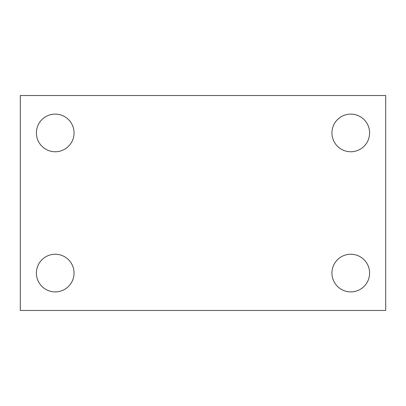 <?xml version="1.0" encoding="UTF-8"?>
<svg xmlns="http://www.w3.org/2000/svg" width="406" height="406" viewBox="0 0 406 406"><rect width="100%" height="100%" fill="white"/><g stroke="black" fill="none" stroke-linecap="round" stroke-linejoin="round"><path stroke-width="0.61" d="M20.3 310.468L20.3 95.532L385.7 95.532L385.7 310.468L20.3 310.468M55.226 291.899A18.828 18.828 0 0 0 74.054 273.071A18.828 18.828 0 0 0 55.226 254.242A18.828 18.828 0 0 0 36.398 273.071A18.828 18.828 0 0 0 55.226 291.899M350.774 291.899A18.828 18.828 0 0 0 369.602 273.071A18.828 18.828 0 0 0 350.774 254.242A18.828 18.828 0 0 0 331.946 273.071A18.828 18.828 0 0 0 350.774 291.899M350.774 151.758A18.828 18.828 0 0 0 369.602 132.929A18.828 18.828 0 0 0 350.774 114.101A18.828 18.828 0 0 0 331.946 132.929A18.828 18.828 0 0 0 350.774 151.758M55.226 151.758A18.828 18.828 0 0 0 74.054 132.929A18.828 18.828 0 0 0 55.226 114.101A18.828 18.828 0 0 0 36.398 132.929A18.828 18.828 0 0 0 55.226 151.758"/></g></svg>
